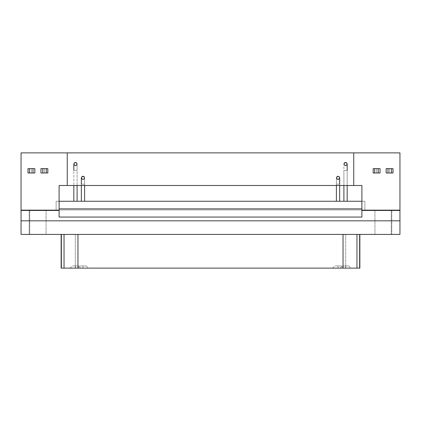 <?xml version="1.0" encoding="UTF-8"?>
<svg xmlns="http://www.w3.org/2000/svg" width="421" height="421" viewBox="0 0 421 421"><rect width="100%" height="100%" fill="white"/><g stroke="black" fill="none" stroke-linecap="round" stroke-linejoin="round"><path stroke-width="0.32" stroke-dasharray="2.1 1.58" d="M75.464 265.951L78.29 265.951L75.464 265.951C79.674 265.951 79.674 265.951 75.464 265.951C79.674 265.951 79.674 265.951 75.464 265.951L75.464 268.124L75.464 265.951C71.26 265.951 71.26 265.951 75.464 265.951C71.26 265.951 71.26 265.951 75.464 265.951L75.464 268.124C82.474 268.124 82.474 268.124 75.464 268.124C82.474 268.124 82.474 268.124 75.464 268.124C68.455 268.124 68.455 268.124 75.464 268.124C68.455 268.124 68.455 268.124 75.464 268.124L75.464 265.951M345.536 265.951L342.71 265.951L345.536 265.951C349.74 265.951 349.74 265.951 345.536 265.951C349.74 265.951 349.74 265.951 345.536 265.951L345.536 268.124L345.536 265.951C341.326 265.951 341.326 265.951 345.536 265.951C341.326 265.951 341.326 265.951 345.536 265.951L345.536 268.124C352.545 268.124 352.545 268.124 345.536 268.124C352.545 268.124 352.545 268.124 345.536 268.124C338.526 268.124 338.526 268.124 345.536 268.124C338.526 268.124 338.526 268.124 345.536 268.124L345.536 265.951M82.969 265.951L85.795 265.951L82.969 265.951C87.173 265.951 87.173 265.951 82.969 265.951C87.173 265.951 87.173 265.951 82.969 265.951L82.969 268.124L82.969 265.951C78.764 265.951 78.764 265.951 82.969 265.951C78.764 265.951 78.764 265.951 82.969 265.951L82.969 268.124C89.978 268.124 89.978 268.124 82.969 268.124C89.978 268.124 89.978 268.124 82.969 268.124C75.959 268.124 75.959 268.124 82.969 268.124C75.959 268.124 75.959 268.124 82.969 268.124L82.969 265.951M338.031 265.951L340.857 265.951L338.031 265.951C342.236 265.951 342.236 265.951 338.031 265.951C342.236 265.951 342.236 265.951 338.031 265.951L338.031 268.124L338.031 265.951C333.827 265.951 333.827 265.951 338.031 265.951C333.827 265.951 333.827 265.951 338.031 265.951L338.031 268.124C345.041 268.124 345.041 268.124 338.031 268.124C345.041 268.124 345.041 268.124 338.031 268.124C331.022 268.124 331.022 268.124 338.031 268.124C331.022 268.124 331.022 268.124 338.031 268.124L338.031 265.951M77.959 234.418L61.355 234.418L75.275 234.418L75.275 268.124L75.275 234.418L345.725 234.418L345.725 268.124L345.725 234.418L359.645 234.418L77.959 234.418M64.039 268.124L61.355 268.124M356.961 268.124L359.645 268.124M374.943 234.418L374.943 209.958L391.251 209.958L391.251 234.418L374.943 234.418L391.251 234.418L391.251 209.958L374.943 209.958L374.943 234.418M29.749 234.418L29.749 209.958L46.057 209.958L46.057 234.418L29.749 234.418L46.057 234.418L46.057 209.958L29.749 209.958L29.749 234.418M346.72 162.959L347.167 164.074L345.536 165.706C347.635 164.606 347.635 163.522 345.536 162.443C347.635 163.522 347.635 164.606 345.536 165.706C347.635 164.606 347.635 163.522 345.536 162.443L343.904 164.074L345.536 165.706C343.431 164.606 343.431 163.522 345.536 162.443C343.431 163.522 343.431 164.606 345.536 165.706L343.904 164.074L345.083 162.506M347.167 164.074L347.167 170.326L343.904 170.326L343.904 164.074L343.904 170.326L347.167 170.326L347.167 185.493L347.167 170.326L343.904 170.326L347.167 170.326M347.167 201.259L343.904 201.259L347.167 201.259M343.904 185.493L343.904 170.326L343.904 185.493M76.796 163.132L77.096 164.074L75.464 165.706C77.569 164.606 77.569 163.522 75.464 162.443C77.569 163.522 77.569 164.606 75.464 165.706C77.569 164.606 77.569 163.522 75.464 162.443L73.833 164.074L75.464 165.706C73.365 164.606 73.365 163.522 75.464 162.443C73.365 163.522 73.365 164.606 75.464 165.706L73.833 164.074L75.296 162.453L74.864 162.559M77.096 164.074L77.096 170.326L73.833 170.326L77.096 170.326L77.096 164.074M73.833 164.122L73.833 170.326L77.096 170.326L77.096 185.493L77.096 170.326L73.833 170.326L73.833 185.493L73.833 170.326M76.196 162.617L76.69 162.995M77.096 201.259L73.833 201.259L77.096 201.259M338.031 176.252C340.136 177.325 340.136 178.415 338.031 179.514C340.136 178.415 340.136 177.325 338.031 176.252L336.4 177.883L338.031 179.514C335.932 178.415 335.932 177.325 338.031 176.252C335.932 177.325 335.932 178.415 338.031 179.514L336.4 177.883L338.031 176.252C340.136 177.325 340.136 178.415 338.031 179.514C336.658 179.22 336.19 178.404 336.621 177.067L336.737 176.888M339.363 176.941L339.663 184.135L336.4 184.135L336.4 177.883L336.4 184.135L339.663 184.135L339.663 185.493L339.663 184.135L336.4 184.135L339.663 184.135M338.763 176.425L339.252 176.804M339.663 177.883L338.031 179.514C339.405 179.22 339.873 178.404 339.447 177.067C339.873 178.404 339.405 179.22 338.031 179.514C336.658 179.22 336.19 178.404 336.621 177.067C337.563 176.025 338.505 176.025 339.447 177.067M339.663 201.259L336.4 201.259L339.663 201.259M336.4 185.493L336.4 184.135L336.4 185.493M83.784 176.473L84.6 177.883L82.969 179.514C85.068 178.415 85.068 177.325 82.969 176.252C85.068 177.325 85.068 178.415 82.969 179.514C85.068 178.415 85.068 177.325 82.969 176.252L81.337 177.883L82.969 179.514C80.864 178.415 80.864 177.325 82.969 176.252C80.864 177.325 80.864 178.415 82.969 179.514L81.337 177.883L82.521 176.315M84.6 177.883L84.6 184.135L81.337 184.135L84.6 184.135L84.6 177.883M81.337 177.93L81.337 184.135L84.6 184.135L84.6 185.493L84.6 184.135L81.337 184.135L81.337 185.493L81.337 184.135M84.6 201.259L81.337 201.259L84.6 201.259M361.897 217.062L361.897 208.869L59.103 208.869L59.103 217.062L59.103 208.869L361.897 208.869L361.897 201.259L364.886 201.259L56.114 201.259L59.103 201.259L59.103 208.869L59.103 201.259L56.114 201.259L56.114 209.958L56.114 201.259L364.886 201.259L364.886 209.958L56.114 209.958L56.114 201.259L56.114 209.958L21.05 209.958L21.05 152.876L399.95 152.876L21.05 152.876L21.05 234.418L21.05 209.958L29.202 209.958L29.202 234.418L21.05 234.418L29.202 234.418L29.202 209.958L391.798 209.958L391.798 234.418L29.202 234.418L391.798 234.418L391.798 209.958L21.05 209.958L364.886 209.958L364.886 201.259L364.886 209.958L364.886 201.259L361.897 201.259L361.897 185.493L59.103 185.493L59.103 201.259L59.103 185.493L361.897 185.493L361.897 217.062M81.337 201.259L83.784 201.259C84.826 201.259 84.826 201.259 83.784 201.259L81.337 201.259M336.4 201.259L338.847 201.259C339.889 201.259 339.889 201.259 338.847 201.259L336.4 201.259M73.833 201.259L76.28 201.259C77.322 201.259 77.322 201.259 76.28 201.259L73.833 201.259M343.904 201.259L346.351 201.259C347.388 201.259 347.388 201.259 346.351 201.259L343.904 201.259M378.205 172.989L378.205 168.642L378.205 172.989M376.574 172.989L373.174 172.989L376.574 172.989L376.574 168.642L376.574 172.989L380.058 172.989L376.574 172.989L376.574 168.642L376.574 172.989M373.174 168.642L376.574 168.642L373.174 168.642M380.058 168.642L376.574 168.642L380.058 168.642M389.62 168.642L386.136 168.642L389.62 168.642L389.62 172.989L389.62 168.642L393.019 168.642L389.62 168.642L389.62 172.989L389.62 168.642M393.019 172.989L389.62 172.989L393.019 172.989M387.988 168.642L387.988 172.989L387.988 168.642M386.136 172.989L389.62 172.989L386.136 172.989M33.012 172.989L33.012 168.642L33.012 172.989M31.38 172.989L27.981 172.989L31.38 172.989L31.38 168.642L31.38 172.989L34.864 172.989L31.38 172.989L31.38 168.642L31.38 172.989M27.981 168.642L31.38 168.642L27.981 168.642M34.864 168.642L31.38 168.642L34.864 168.642M44.426 168.642L40.942 168.642L44.426 168.642L44.426 172.989L44.426 168.642L47.826 168.642L44.426 168.642L44.426 172.989L44.426 168.642M47.826 172.989L44.426 172.989L47.826 172.989M42.795 168.642L42.795 172.989L42.795 168.642M40.942 172.989L44.426 172.989L40.942 172.989M67.255 185.493L67.255 152.876L67.255 185.493M353.745 185.493L353.745 152.876L353.745 185.493M84.379 177.067C83.437 176.025 82.495 176.025 81.553 177.067C81.127 178.404 81.595 179.22 82.969 179.514C84.342 179.22 84.81 178.404 84.379 177.067C84.81 178.404 84.342 179.22 82.969 179.514C81.595 179.22 81.127 178.404 81.553 177.067L81.674 176.888M82.363 176.367L82.795 176.262M83.295 176.283L83.7 176.425M337.426 176.367L337.863 176.262M76.88 163.259C75.938 162.222 74.996 162.222 74.054 163.259C73.622 164.595 74.096 165.411 75.464 165.706C76.838 165.411 77.306 164.595 76.88 163.259C77.306 164.595 76.838 165.411 75.464 165.706C74.096 165.411 73.622 164.595 74.054 163.259L74.17 163.085M346.946 163.259C346.004 162.222 345.062 162.222 344.12 163.259C343.694 164.595 344.162 165.411 345.536 165.706C346.904 165.411 347.378 164.595 346.946 163.259C347.378 164.595 346.904 165.411 345.536 165.706C344.162 165.411 343.694 164.595 344.12 163.259L344.241 163.085M344.931 162.559L345.362 162.453M345.862 162.48L346.262 162.617M399.95 152.876L399.95 209.958L364.886 209.958L399.95 209.958L391.798 209.958L399.95 209.958L399.95 234.418L391.798 234.418L399.95 234.418L399.95 152.876M46.057 209.958L30.838 209.958L46.057 209.958M391.251 209.958L376.037 209.958L391.251 209.958M391.251 234.418L374.943 234.418L391.251 234.418M46.057 234.418L29.749 234.418L46.057 234.418M77.985 268.124L64.066 268.124M356.934 268.124L343.015 268.124M338.031 268.124L342.741 268.124L338.031 268.124M82.969 268.124L78.259 268.124L82.969 268.124M345.536 268.124L340.826 268.124L345.536 268.124M75.464 268.124L80.174 268.124L75.464 268.124M78.727 265.951L80.9 268.124M70.028 268.124L72.207 265.951M348.793 265.951L350.972 268.124M340.1 268.124L342.273 265.951M86.231 265.951L88.405 268.124M77.532 268.124L79.706 265.951M341.294 265.951L343.468 268.124M332.595 268.124L334.769 265.951"/><path stroke-width="0.63" d="M77.959 268.124L77.959 234.418L77.959 268.124L359.618 268.124M64.039 234.418L64.039 268.124L64.039 234.418M61.382 268.124L343.041 268.124L343.041 234.418L343.041 268.124M61.355 234.418L61.355 268.124L61.355 234.418M359.645 268.124L359.645 234.418L359.829 268.124M356.961 234.418L356.961 268.124L356.961 234.418M345.083 162.506L346.262 162.617M347.167 170.326L347.167 164.074M347.167 185.493L347.167 201.259L347.167 185.493M343.904 201.259L343.904 185.493L343.904 201.259M73.833 170.326L73.833 164.074M75.296 162.453L75.796 162.48L75.296 162.453M77.096 185.493L77.096 201.259L77.096 185.493M73.833 201.259L73.833 185.493L73.833 201.259M338.031 176.252C340.136 177.325 340.136 178.415 338.031 179.514C340.136 178.415 340.136 177.325 338.031 176.252C335.926 177.325 335.926 178.415 338.031 179.514C335.932 178.415 335.932 177.325 338.031 176.252L337.863 176.262M339.663 184.135L339.663 177.883M339.663 185.493L339.663 201.259L339.663 185.493M336.4 201.259L336.4 185.493L336.4 201.259M81.337 184.135L81.337 177.883M82.521 176.315L83.784 176.473M84.6 185.493L84.6 201.259L84.6 185.493M81.337 201.259L81.337 185.493L81.337 201.259M361.897 208.869L59.103 208.869L361.897 208.869M59.103 217.062L361.897 217.062L361.897 210.474L399.95 210.474L399.95 152.876L21.05 152.876L21.05 210.474L59.103 210.474L59.103 185.493L67.255 185.493L67.255 152.876L67.255 185.493L353.745 185.493L353.745 152.876L353.745 185.493L361.897 185.493L361.897 210.474L361.897 185.493L59.103 185.493L59.103 217.062L59.103 210.474L21.05 210.474L21.05 220.83L399.95 220.83L399.95 210.474L361.897 210.474L361.897 217.062L59.103 217.062M361.897 201.259L59.103 201.259L361.897 201.259M378.205 168.642L378.205 172.989L378.205 168.642L374.679 168.642L374.679 172.989L380.058 172.989L380.058 168.642L378.205 168.642L380.058 168.642L380.058 172.989L374.679 172.989L374.679 168.642L373.174 168.642L373.174 172.989L374.679 172.989L373.174 172.989L373.174 168.642L378.205 168.642M386.136 168.642L393.019 168.642L393.019 172.989L393.019 168.642L391.519 168.642L391.519 172.989L393.019 172.989L391.519 172.989L391.519 168.642L387.988 168.642L387.988 172.989L391.519 172.989L387.988 172.989L387.988 168.642L386.136 168.642L386.136 172.989L387.988 172.989L386.136 172.989L386.136 168.642M345.536 165.706C347.635 164.606 347.635 163.522 345.536 162.443C343.431 163.522 343.431 164.606 345.536 165.706C343.431 164.606 343.431 163.522 345.536 162.443C347.635 163.522 347.635 164.606 345.536 165.706M75.464 165.706C77.569 164.606 77.569 163.522 75.464 162.443C73.365 163.522 73.365 164.606 75.464 165.706C73.365 164.606 73.365 163.522 75.464 162.443C77.569 163.522 77.569 164.606 75.464 165.706M82.969 179.514C85.068 178.415 85.068 177.325 82.969 176.252C80.864 177.325 80.864 178.415 82.969 179.514C80.864 178.415 80.864 177.325 82.969 176.252C85.068 177.325 85.068 178.415 82.969 179.514M33.012 168.642L33.012 172.989L33.012 168.642L29.481 168.642L29.481 172.989L34.864 172.989L34.864 168.642L33.012 168.642L34.864 168.642L34.864 172.989L29.481 172.989L29.481 168.642L27.981 168.642L27.981 172.989L29.481 172.989L27.981 172.989L27.981 168.642L33.012 168.642M40.942 168.642L47.826 168.642L47.826 172.989L47.826 168.642L46.321 168.642L46.321 172.989L47.826 172.989L46.321 172.989L46.321 168.642L42.795 168.642L42.795 172.989L46.321 172.989L42.795 172.989L42.795 168.642L40.942 168.642L40.942 172.989L42.795 172.989L40.942 172.989L40.942 168.642M82.09 176.51L82.363 176.367M82.795 176.262L83.295 176.283M84.158 176.767L84.379 177.067M337.153 176.51L337.426 176.367M339.221 176.767L339.447 177.067M74.585 162.701L74.864 162.559M76.654 162.959L76.88 163.259M344.657 162.701L344.931 162.559M345.362 162.453L345.862 162.48M346.72 162.959L346.946 163.259M353.745 152.876L399.95 152.876L399.95 220.83L21.05 220.83L21.05 234.418L399.95 234.418L399.95 220.83L399.95 234.418L21.05 234.418L21.05 152.876L353.745 152.876M61.14 234.418L61.14 268.124M359.86 234.418L359.86 268.124"/></g></svg>
